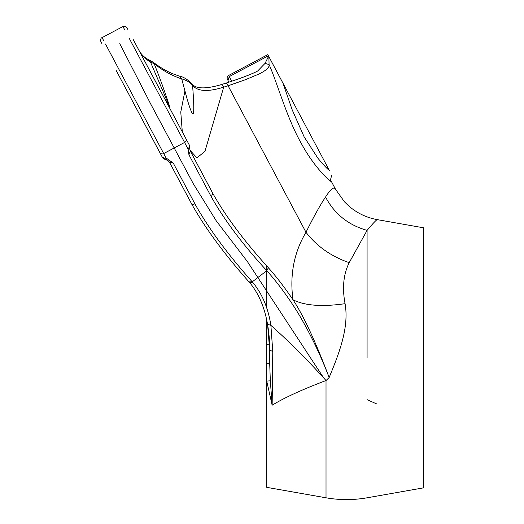 <?xml version="1.0" encoding="UTF-8"?>
<svg xmlns="http://www.w3.org/2000/svg" width="524" height="524" viewBox="0 0 524 524"><rect width="100%" height="100%" fill="white"/><g stroke="black" fill="none" stroke-linecap="round" stroke-linejoin="round"><path stroke-width="0.79" d="M266.742 363.512L269.696 363.741L270.338 380.876L272.139 405.209L266.742 381.151L266.742 320.138L266.742 465.594M272.768 351.427L272.146 405.203C284.388 397.716 302.341 389.489 326.02 380.535M269.696 363.741L269.696 350.229C269.65 339.283 268.93 332.917 267.561 324.284L270.888 325.352L272.768 351.421L269.696 350.229L267.574 324.461C264.574 307.169 258.568 293.191 249.555 282.515L252.791 282.469C262.17 293.767 268.203 308.066 270.888 325.352C289.707 342.1 308.086 360.499 326.02 380.542L329.151 377.542L328.777 376.527C315.219 340.836 303.291 315.258 293.001 299.787C304.713 305.689 322.07 306.985 345.074 303.678C349.259 327.539 339.048 353.451 329.439 376.815L329.151 377.542C321.055 356.274 311.4 335.976 300.18 316.64C290.368 299.918 277.51 282.508 266.775 270.685L252.254 281.84L252.791 282.469M231.7 81.207L229.25 76.602L228.006 80.545L228.864 82.157L227.161 78.764L227.206 77.205L228.071 75.856L228.647 75.456L229.25 76.602L268.399 55.786L267.797 54.64L268.216 55.433M173.28 163.115L169.403 162.119L191.889 204.412C205.585 228.674 224.626 254.5 249.011 281.886L252.254 281.84C228.006 254.644 209.148 229.112 195.675 205.238L173.28 163.115L166.049 157.947L163.711 153.552L184.592 142.449A2.954 2.751 -28 0 0 185.909 138.637L133.076 39.274M118.313 74.467L162.152 156.925L164.457 158.445L164.929 159.335L168.007 160.573L164.457 158.445L166.049 157.947L164.385 158.314L162.152 156.925L162.532 157.632M167.975 160.547L169.403 162.119L168.034 160.593M189.78 149.019L189.478 145.358L189.865 147.46L188.149 149.15L188.941 154.79L190.278 151.017L212.764 193.31C225.674 216.32 244.21 241.138 268.38 267.764C276.482 276.842 284.689 287.512 292.995 299.787C289.608 275.061 293.938 252.561 305.99 232.283C313.837 216.478 320.361 204.727 325.555 197.037C330.762 188.856 334.096 186.289 335.563 189.334L344.504 201.858L348.565 205.801C356.87 213.058 366.453 217.676 377.313 219.648L423.405 227.776L423.405 487.87L367.082 497.8C353.392 500.191 339.709 500.191 326.02 497.8L326.02 380.542M325.555 197.037C334.45 213.943 348.29 225.058 367.082 230.37C373.638 222.576 377.11 219.039 377.496 219.766M283.006 83.251L292.202 109.87L304.143 136.875L317.924 158.241C322.673 164.032 326.518 168.158 329.458 170.621L268.609 56.179L265.079 63.345L269.081 64.583C269.637 67.308 266.264 70.458 258.954 74.035L245.808 79.556L228.097 85.792L305.99 232.283C316.765 246.287 331.168 256.413 349.207 262.662C343.469 274.163 342.093 287.84 345.074 303.678M367.082 357.82L367.082 230.37L349.207 262.662M188.941 154.79L211.336 196.913C224.436 220.119 242.913 244.708 266.775 270.685L268.38 267.764M189.78 149.098L190.284 151.017L189.773 148.993M129.356 38.573L188.149 149.15L189.74 146.104L189.478 145.358L175.592 119.243M164.759 98.931L164.425 98.237M192.033 83.788L192.039 83.801C187.199 79.209 183.171 76.727 179.961 76.347L172.881 73.799C169.756 72.535 162.584 69.351 153.381 62.356L149.137 59.933L150.44 61.956L170.025 107.728L164.68 98.702M153.381 62.356L154.207 63.758L150.44 61.956C145.043 58.943 140.982 54.634 138.257 49.02C140.746 54.09 144.375 57.725 149.137 59.933M179.961 76.347L181.697 78.888C172.193 75.797 163.03 70.753 154.207 63.758C160.324 79.216 165.597 93.868 170.025 107.728L170.025 107.728M265.079 63.345L257.566 71.094L254.703 72.515C247.741 75.666 237.824 79.314 224.947 83.454L220.584 84.823C195.845 91.955 192.649 84.41 192.039 83.801L192.577 85.294C190.186 82.412 186.557 80.277 181.697 78.888L184.946 90.894C188.175 103.352 190.71 110.996 192.55 113.826C194.548 115.09 193.756 101.034 192.577 85.294C197.483 91.49 207.858 92.106 223.696 87.148L204.982 151.272L196.932 157.914L189.957 150.172M224.501 83.676C226.08 83.021 227.278 83.729 228.097 85.792L223.696 87.148C222.877 85.085 221.665 84.39 220.054 85.078M268.871 56.671L269.081 64.583C276.895 81.737 286.68 117.795 301.424 143.661C315.802 170.103 332.753 183.852 331.26 181.245L335.563 189.334L331.26 181.245C330.251 181.094 330.454 179.064 331.869 175.154M105.442 43.964L163.711 153.552A2.954 2.751 -28 0 1 159.807 152.51L144.441 123.605M116.118 70.34L146.648 127.764L116.118 70.34M172.75 113.885L142.22 56.468M326.02 458.769L326.02 497.8L266.742 487.346L266.742 381.151A5.915 0.878 170.2 0 1 270.338 380.876M268.609 56.179L276.141 70.34M184.946 90.894L180.767 112.031L182.306 131.858M266.742 308.092L266.742 265.904L266.742 308.092M266.742 265.904L266.742 281.604M266.742 344.34A5.915 0.616 180 0 0 269.578 343.927M247.976 75.377L254.035 72.829M376.514 403.86L367.082 399.648M323.721 377.987L247.4 261.594L216.281 220.892L193.376 183.885L150.643 103.863L119.767 43.669M228.995 76.118L228.647 75.456L267.797 54.64M169.37 162.06L191.889 204.412L195.675 205.238M328.777 376.527L329.439 376.815M211.336 196.913L212.764 193.31M127.902 29.534C126.042 26.403 127.823 28.263 125.21 26.318L122.957 26.534L124.548 29.527M103.667 40.63L102.075 37.636C101.093 37.8 100.601 38.907 100.595 40.964L101.787 43.387M249.011 281.886L249.555 282.515M164.929 159.335L163.573 158.844L162.623 157.803L159.807 152.51M122.957 26.534L102.075 37.636M189.865 147.46L189.799 149.248"/></g></svg>
